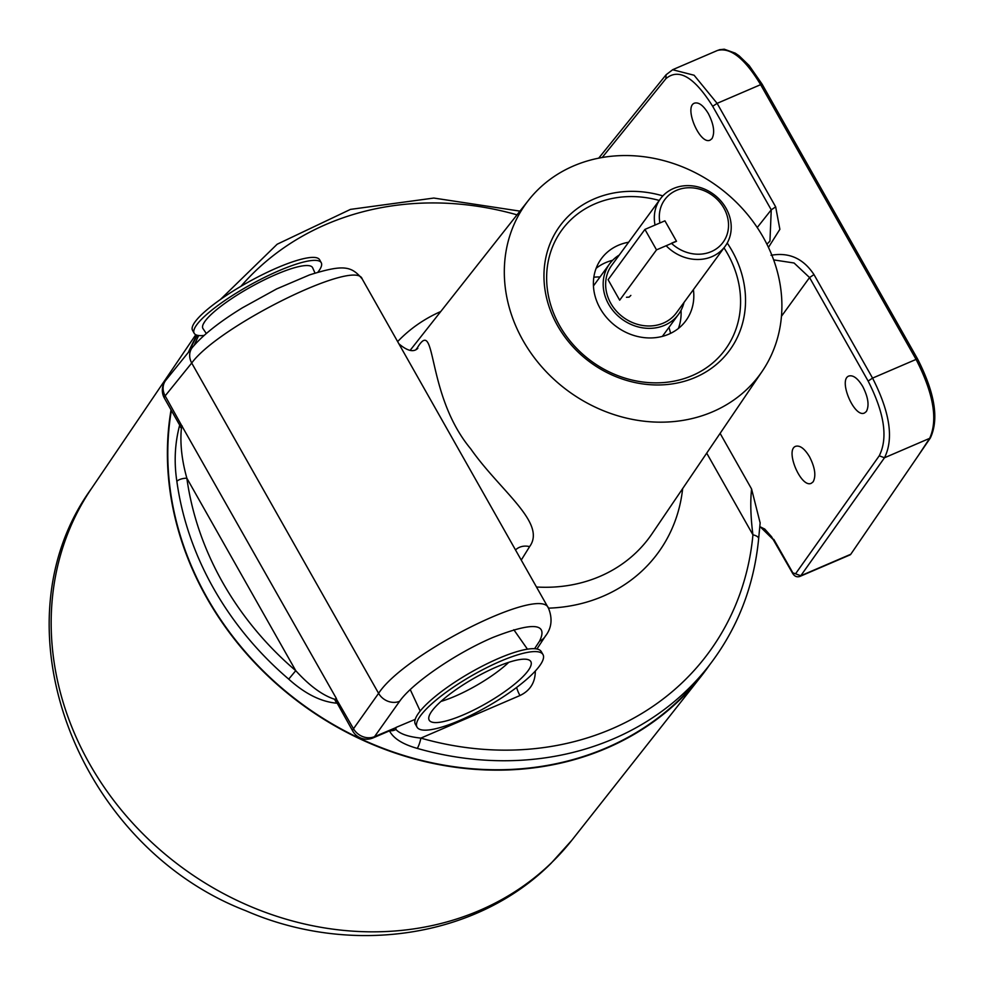 <?xml version="1.0" encoding="UTF-8"?>
<svg xmlns="http://www.w3.org/2000/svg" width="984" height="984" viewBox="0 0 984 984"><rect width="100%" height="100%" fill="white"/><g stroke="black" fill="none" stroke-linecap="round" stroke-linejoin="round"><path stroke-width="1.48" d="M708.382 113.64C713.855 124.451 715.048 132.779 711.973 138.646L710.19 140.085C700.005 145.521 683.548 106.801 694.495 103.148C698.8 101.992 703.425 105.497 708.382 113.64M809.549 456.797C815.023 467.597 816.228 475.936 813.153 481.803L811.37 483.242C801.185 488.667 784.728 449.946 795.662 446.305C799.98 445.149 804.604 448.642 809.549 456.797M862.759 386.515C868.232 397.315 869.438 405.654 866.351 411.509L864.567 412.948C854.383 418.384 837.925 379.664 848.872 376.023C853.177 374.855 857.814 378.36 862.759 386.515M723.99 247.845A101.217 88.523 -143.8 0 1 725.282 349.504A101.217 88.523 -143.8 0 1 559.687 325.778A101.217 88.523 -143.8 0 1 561.938 229.936A101.217 88.523 -143.8 0 1 659.231 200.441M662.847 195.89A105.202 92.016 36.2 0 0 562.319 222.827A105.202 92.016 36.2 0 0 557.522 325.63A105.202 92.016 36.2 0 0 699.021 375.703A105.202 92.016 36.2 0 0 727.225 243.023M712.65 411.779A144.857 126.69 -143.8 0 1 552.036 377.536A144.857 126.69 -143.8 0 1 514.497 223.454A144.857 126.69 -143.8 0 1 528.629 200.121A144.857 126.69 -143.8 0 1 717.939 186.628A144.857 126.69 -143.8 0 1 762.293 371.165A144.857 126.69 -143.8 0 1 712.65 411.779M171.376 410.476A304.917 266.689 36.2 0 0 294.659 698.492A304.917 266.689 36.2 0 0 606.328 747.889A304.917 266.689 36.2 0 0 700.903 675.934L708.123 666.795C737.102 629.674 753.941 586.981 758.639 538.728A8.044 3.456 -174.7 0 0 752.932 534.841A297.303 260.022 -143.8 0 1 420.869 738.111A8.044 1.513 106 0 1 417.228 748.381A305.335 267.058 36.2 0 0 708.123 666.795M197.255 335.273A304.917 266.689 36.2 0 0 189.395 351.067M800.041 576.366L800.779 575.751L792.194 572.565C794.174 576.267 796.782 577.534 800.041 576.366L850.053 554.89A8.044 3.469 -113.2 0 0 850.779 554.263L930.323 438.028C939.179 419.27 934.911 392.887 917.506 358.853L762.059 84.095L749.168 65.547L739.132 55.83L735.269 53.161L724.273 49.212L719.599 49.704M917.506 358.853A8.044 1.783 150.5 0 0 916.079 359.406C933.533 393.489 938.059 419.811 929.659 438.347L917.395 456.957M672.65 69.704L717.447 50.467C730.436 47.097 744.839 58.499 760.632 84.661A8.044 1.783 -29.5 0 1 762.059 84.095M768.455 247.39L779.869 229.321L775.675 206.874L717.115 103.357L694.101 75.239L672.662 69.741L666.082 74.772L598.702 158.166M602.183 157.514L665.897 78.683C678.702 67.81 694.298 77.01 712.687 106.309L771.247 209.826L769.955 241.031L766.917 244.216L769.955 241.031M773.695 540.019L759.808 526.403M850.779 554.263L800.779 575.751L884.481 457.769C893.927 438.815 889.954 412.271 872.562 378.114L813.989 274.597C803.338 258.485 789.02 252.052 771.05 255.299M773.645 259.887L794.063 262.999L809.561 277.55L868.134 381.066C884.444 413.108 888.158 438.015 879.253 455.801L795.552 573.783M706.709 453.132L752.932 534.841C750.644 517.117 750.202 501.84 751.579 488.987L760.14 522.91M389.356 730.595C393.194 738.283 402.481 744.211 417.228 748.381M336.442 699.144L353.49 728.75A16.076 3.579 -29.5 0 0 352.739 731.051L337.204 703.228A8.044 6.445 -104.9 0 1 334.72 699.28C322.531 695.393 309.542 685.86 295.753 670.682A297.303 260.022 -143.8 0 1 186.849 478.187A8.044 2.977 172.1 0 0 176.874 481.434A305.335 267.058 36.2 0 0 288.718 679.132C305.138 693.929 321.288 701.961 337.204 703.228L336.442 699.144A8.044 7.06 -136.5 0 1 336.245 698.788L334.72 699.28M288.718 679.132L295.753 670.682L186.849 478.187C181.769 460.032 179.949 443.403 181.4 428.274A8.044 5.289 -159.4 0 1 179.74 424.904C174.857 443.157 173.91 462 176.874 481.434M181.868 425.937L179.223 424.338L164.414 398.176A16.076 3.579 150.5 0 1 165.152 395.876L181.868 425.937A8.044 6.851 -148.7 0 0 182.065 426.281L182.225 426.023M181.4 428.274L182.065 426.281L336.43 698.591M516.625 687.484A16.076 6.925 -113.2 0 0 519.97 695.528L420.869 738.111C408.151 736.758 399.824 733.867 395.912 729.439L395.937 727.631A8.044 7.134 -148 0 1 395.58 727.766L374.535 736.659L399.639 701.272C412.431 682.994 455.74 653.314 492.64 637.558C532.824 621.777 548.457 622.983 539.552 641.162L534.558 648.739M391.853 729.833L395.58 727.766M521.249 560.081L529.601 546.624C546.883 522.996 500.179 490.967 470.684 448.802C425.248 394.313 437.056 315.089 417.228 347.992L416.171 349.283M417.819 348.311L417.831 348.311C413.649 352.53 407.327 351.017 398.864 343.773L512.049 543.82M512 543.746L548.506 608.26C541.04 585.062 404.289 653.561 378.594 693.351L191.708 363.022C218.829 325.741 356.06 258.103 362.21 278.989L398.864 343.773M596.144 268.3A52.41 45.842 -143.8 0 1 612.651 260.28M681.026 310.329A52.41 45.842 -143.8 0 1 678.37 328.496M693.4 289.628A52.41 45.842 -143.8 0 1 685.897 320.673A52.41 45.842 -143.8 0 1 602.54 312.248A52.41 45.842 -143.8 0 1 601.31 258.755A52.41 45.842 -143.8 0 1 628.641 242.224M666.746 246.344A40.135 35.104 36.2 0 0 725.159 246.258A40.135 35.104 36.2 0 0 713.498 194.229A40.135 35.104 36.2 0 0 660.387 198.854A40.135 35.104 36.2 0 0 655.049 225.065M659.92 222.974A36.113 31.586 -143.8 0 1 697.767 188.682A36.113 31.586 -143.8 0 1 725.663 237.993A36.113 31.586 -143.8 0 1 671.408 243.269L676.414 241.117L664.926 220.822L644.926 229.407L608.1 279.727L619.674 300.194L656.513 249.875L676.5 241.289L664.926 220.822L659.92 222.974M725.159 246.258L676.463 312.764A40.135 35.104 -143.8 0 1 610.806 303.355A40.135 35.104 -143.8 0 1 611.704 265.36L660.387 198.854M630.855 295.397L629.108 297.131L626.476 297.266M684.003 302.469A42.706 37.355 -143.8 0 1 678.542 314.29A42.706 37.355 -143.8 0 1 608.678 304.277A42.706 37.355 -143.8 0 1 609.625 263.835A42.706 37.355 -143.8 0 1 619.243 255.053M593.844 277.193A67.33 58.892 -143.8 0 1 600.019 276.959M668.936 327.414A67.33 58.892 -143.8 0 1 670.584 333.367M709.735 664.717A305.347 267.058 -143.8 0 1 701.235 676.192A305.347 267.058 -143.8 0 1 680.977 698.714A305.347 267.058 -143.8 0 1 336.282 726.659A305.347 267.058 -143.8 0 1 171.056 409.91M188.375 352.346A305.347 267.058 -143.8 0 1 196.837 335.163M203.405 323.847A305.347 267.058 -143.8 0 1 204.451 322.186M206.308 333.502L203.012 328.631A62.705 12.989 -29 0 1 205.718 320.317A62.705 12.989 -29 0 1 264.462 279.8A62.705 12.989 -29 0 1 312.629 267.746L315.003 273.072M204.094 335.433A72.668 15.043 -29 0 1 194.18 333.268A72.668 15.043 -29 0 1 197.452 323.871A72.668 15.043 -29 0 1 264.954 277.193A72.668 15.043 -29 0 1 321.239 262.691A72.668 15.043 -29 0 1 317.893 272.187M194.18 333.268L192.532 330.292A72.668 15.043 -29 0 1 195.804 320.895A72.668 15.043 -29 0 1 263.306 274.216A72.668 15.043 -29 0 1 319.591 259.727L321.239 262.691M542.996 654.581L541.311 651.666A72.668 17.269 150 0 0 484.288 665.122A72.668 17.269 150 0 0 418.089 713.843A72.668 17.269 150 0 0 415.371 724.236L417.056 727.164A72.668 17.269 150 0 0 488.642 705.836A72.668 17.269 150 0 0 542.996 654.581A72.668 17.269 150 0 0 485.973 668.038A72.668 17.269 150 0 0 419.774 716.758A72.668 17.269 150 0 0 417.056 727.164M431.398 711.764A58.659 13.936 150 0 0 428.938 719.562A58.659 13.936 150 0 0 486.982 702.945A58.659 13.936 150 0 0 530.462 661.051A58.659 13.936 150 0 0 483.624 673.056A58.659 13.936 150 0 0 431.398 711.764M440.943 701.42A54.784 13.013 150 0 0 508.74 662.343M644.926 229.407L656.513 249.875M879.253 455.801L884.481 457.769L929.659 438.347A8.044 7.06 -146.6 0 0 930.323 438.028M712.687 106.309L717.115 103.357L760.632 84.661L916.079 359.406L872.562 378.114L868.134 381.066M665.897 78.683L666.07 74.796M757.225 227.538L771.247 209.826L775.675 206.874M792.366 571.987L773.793 539.355M813.989 274.597L809.561 277.55L781.456 316.282M751.579 488.987L720.116 433.366M415.223 719.341L396.072 727.41M198.694 335.532A305.335 267.058 36.2 0 0 194.278 345.175M399.639 701.272A16.076 13.874 35.4 0 1 378.594 693.351L353.49 728.75A16.076 13.874 -144.6 0 0 374.535 736.659A16.076 6.925 66.8 0 1 373.084 737.902L391.976 729.784M165.902 380.144A16.076 13.997 -141.1 0 0 165.152 395.876L191.708 363.022A16.076 13.997 38.9 0 1 192.446 347.303L165.902 380.144A16.076 16.076 0 0 0 164.414 398.176M395.912 729.439A8.044 6.974 169.1 0 1 389.885 730.681M548.445 608.161A168.006 146.948 36.2 0 0 682.65 488.605M519.97 695.528C530.13 690.67 535.259 682.515 535.321 671.088M240.883 286.356A297.303 260.022 -143.8 0 1 517.018 214.844M440.746 311.534A168.006 146.948 36.2 0 0 397.634 341.596M416.736 349A16.076 14.305 39.3 0 0 417.228 347.992M515.518 549.945A16.076 14.047 -148.6 0 1 529.601 546.624M539.552 641.162A16.076 14.12 33.4 0 0 545.173 636.476A16.076 14.12 33.4 0 0 545.677 635.639M193.098 346.565A16.076 13.997 38.9 0 0 192.458 347.291M762.293 371.165L652.023 533.771A151.93 132.889 -143.8 0 1 536.477 587.005M91.475 488.544C-7.675 625.135 77.072 845.785 245.779 910.729C350.501 956.362 476.096 938.318 551.065 863.325L571.876 840.201A297.82 260.477 -143.8 0 1 552.11 862.168A297.82 260.477 -143.8 0 1 169.297 857.63A297.82 260.477 -143.8 0 1 91.475 488.544L195.779 334.732M717.447 50.479L720.017 49.594M769.869 241.08L769.131 242.015M792.194 572.565L771.567 536.735L764.752 529.06L759.783 526.612M758.639 538.728L760.165 522.701M519.946 211.13L433.821 198.055L350.488 209.383L277.156 244.229L220.281 299.616M548.519 608.26C552.75 618.875 551.63 628.272 545.173 636.439L536.907 649.022M352.739 731.051A16.076 16.076 0 0 0 373.084 737.902M362.21 278.989C351.374 265.951 343.65 264.265 309.542 274.905L276.652 288.927L242.495 307.758C219.617 321.768 202.95 334.954 192.483 347.303M528.629 200.121L410.094 350.402M609.625 263.835L593.45 285.938M678.542 314.29L662.367 336.393M571.876 840.201L701.235 676.192M410.217 689.513L420.18 711.026M513.82 629.735L527.473 649.206"/></g></svg>

